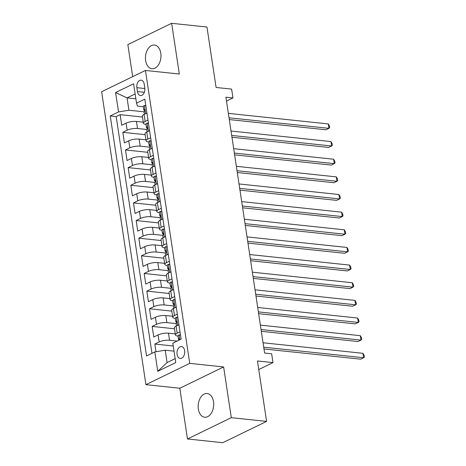 <?xml version="1.0" encoding="UTF-8"?>
<svg xmlns="http://www.w3.org/2000/svg" width="466" height="466" viewBox="0 0 466 466"><rect width="100%" height="100%" fill="white"/><g stroke="black" fill="none" stroke-linecap="round" stroke-linejoin="round"><path stroke-width="0.7" d="M213.504 401.698A11.918 7.712 -84 0 0 207.172 393.531A11.918 7.712 -84 0 0 198.341 409.066A11.918 7.712 -84 0 0 204.667 417.233A11.918 7.712 -84 0 0 213.504 401.698M160.793 53.206A11.918 7.712 -84 0 0 154.467 45.033A11.918 7.712 -84 0 0 145.637 60.568A11.918 7.712 -84 0 0 151.963 68.735A11.918 7.712 -84 0 0 160.793 53.206M184.647 350.688A5.959 3.856 -84 0 0 181.484 346.599A5.959 3.856 -84 0 0 177.068 354.37A5.959 3.856 -84 0 0 180.231 358.453A5.959 3.856 -84 0 0 184.647 350.688M187.483 438.972L222.783 442.7L266.599 421.404L231.299 417.676L223.628 366.946L189.738 363.363L145.922 384.66L179.812 388.242L187.483 438.972L231.299 417.676M189.738 363.363L145.439 70.448L101.629 91.744L145.922 384.66M145.439 70.448L179.328 74.03L171.657 23.3L127.841 44.596L132.688 76.645M171.657 23.3L206.956 27.028L216.096 87.468L231.625 89.105L232.959 97.93L225.899 97.184L264.595 353.042L271.655 353.787L272.989 362.612L257.459 360.969L266.599 421.404M143.266 122.168L136.451 121.445A7.45 2.126 171.4 0 0 126.07 123.152L121.748 125.255L120.146 114.665L142.491 117.03M146.813 129.49L137.522 128.505A7.45 2.126 171.4 0 0 127.136 130.212L122.814 132.315L145.159 134.674M122.814 132.315L124.416 142.899L128.738 140.796A7.45 2.126 171.4 0 1 139.118 139.095L145.934 139.812M148.602 157.461L141.792 156.739A7.45 2.126 171.4 0 0 131.406 158.446L127.084 160.543L125.482 149.959L147.827 152.318M151.269 175.105L144.46 174.383A7.45 2.126 171.4 0 0 134.074 176.09L129.752 178.193L128.15 167.603L150.495 169.962M153.943 192.749L147.128 192.027A7.45 2.126 171.4 0 0 136.742 193.734L132.42 195.837L130.818 185.247L153.163 187.612M156.611 210.393L149.796 209.677A7.45 2.126 171.4 0 0 139.41 211.378L135.088 213.48L133.486 202.896L155.83 205.256M159.279 228.043L152.464 227.321A7.45 2.126 171.4 0 0 142.078 229.027L137.755 231.124L136.154 220.54L158.498 222.899M161.947 245.687L155.131 244.965A7.45 2.126 171.4 0 0 144.745 246.671L140.423 248.774L138.827 238.184L161.172 240.543M164.615 263.331L157.799 262.608A7.45 2.126 171.4 0 0 147.419 264.315L143.097 266.418L141.495 255.828L163.84 258.193M167.282 280.975L160.467 280.258A7.45 2.126 171.4 0 0 150.087 281.959L145.765 284.062L144.163 273.478L166.508 275.837M169.95 298.624L163.141 297.902A7.45 2.126 171.4 0 0 152.755 299.609L148.433 301.706L146.831 291.122L169.175 293.481M172.624 316.268L165.809 315.546A7.45 2.126 171.4 0 0 155.423 317.253L151.1 319.356L149.499 308.766L171.843 311.125M175.292 333.912L168.476 333.19A7.45 2.126 171.4 0 0 158.09 334.897L153.768 337L152.166 326.41L174.511 328.775M136.864 87.69L137.447 91.569A5.773 3.734 -84 0 0 140.511 95.53A5.773 3.734 -84 0 0 144.792 88.004L144.204 84.119A5.773 3.734 -84 0 0 141.14 80.164A5.773 3.734 -84 0 0 136.864 87.69L144.85 88.534M135.874 98.815L127.055 97.883L128.919 110.232L118.539 111.939L110.25 115.97L146.54 355.948L154.829 351.917L157.764 371.326L175.764 362.577L172.828 343.168L181.117 339.137L144.827 99.165L136.538 103.19L137.447 106.091L143.295 106.708M118.539 111.939L115.603 92.53L133.602 83.781L136.538 103.19M177.173 341.06L169.542 340.25L168.476 333.19M176.165 323.585L166.875 322.606L165.809 315.546M173.498 305.941L164.207 304.962L163.141 297.902M170.83 288.297L161.539 287.312L160.467 280.258M168.162 270.653L158.871 269.668L157.799 262.608M165.494 253.003L156.197 252.024L155.131 244.965M162.82 235.359L153.53 234.381L152.464 227.321M160.153 217.715L150.862 216.731L149.796 209.677M157.485 200.071L148.194 199.087L147.128 192.027M154.817 182.422L145.526 181.443L144.46 174.383M152.149 164.778L142.858 163.799L141.792 156.739M149.481 147.134L140.19 146.149L139.118 139.095M120.146 114.665L116.18 116.593L151.974 353.304M169.542 340.25A7.45 2.126 -8.6 0 0 159.156 341.957L154.834 344.059L155.994 351.725M152.166 326.41L156.489 324.313A7.45 2.126 -8.6 0 1 166.875 322.606M149.499 308.766L153.821 306.663A7.45 2.126 -8.6 0 1 164.207 304.962M146.831 291.122L151.153 289.019A7.45 2.126 -8.6 0 1 161.539 287.312M144.163 273.478L148.485 271.375A7.45 2.126 -8.6 0 1 158.871 269.668M141.495 255.828L145.817 253.731A7.45 2.126 -8.6 0 1 156.197 252.024M138.827 238.184L143.149 236.081A7.45 2.126 -8.6 0 1 153.53 234.381M136.154 220.54L140.476 218.438A7.45 2.126 -8.6 0 1 150.862 216.731M133.486 202.896L137.808 200.794A7.45 2.126 -8.6 0 1 148.194 199.087M130.818 185.247L135.14 183.15A7.45 2.126 -8.6 0 1 145.526 181.443M128.15 167.603L132.472 165.5A7.45 2.126 -8.6 0 1 142.858 163.799M125.482 149.959L129.804 147.856A7.45 2.126 -8.6 0 1 140.19 146.149M147.99 120.077L145.136 121.463A7.45 2.126 171.4 0 0 143.417 123.175A7.45 2.126 171.4 0 0 145.963 124.352M146.918 113.017L144.07 114.403A7.45 2.126 171.4 0 0 142.351 116.116L143.417 123.175M149.592 130.666L146.738 132.053A7.45 2.126 171.4 0 0 145.019 133.759L146.085 140.819A7.45 2.126 -8.6 0 1 147.804 139.107L150.658 137.72M152.26 148.31L149.405 149.697A7.45 2.126 171.4 0 0 147.687 151.409L148.753 158.463A7.45 2.126 -8.6 0 1 150.471 156.757L153.326 155.364M154.928 165.954L152.073 167.341A7.45 2.126 171.4 0 0 150.355 169.053L151.427 176.107A7.45 2.126 -8.6 0 1 153.139 174.4L155.994 173.014M157.595 183.598L154.741 184.985A7.45 2.126 171.4 0 0 153.023 186.697L154.095 193.757A7.45 2.126 -8.6 0 1 155.807 192.044L158.661 190.658M160.263 201.248L157.409 202.634A7.45 2.126 171.4 0 0 155.696 204.341L156.762 211.401A7.45 2.126 -8.6 0 1 158.481 209.688L161.329 208.302M162.931 218.892L160.077 220.278A7.45 2.126 171.4 0 0 158.364 221.991L159.43 229.045A7.45 2.126 -8.6 0 1 161.149 227.338L164.003 225.946M165.599 236.536L162.75 237.922A7.45 2.126 171.4 0 0 161.032 239.635L162.098 246.689A7.45 2.126 -8.6 0 1 163.816 244.982L166.671 243.596M168.273 254.18L165.418 255.566A7.45 2.126 171.4 0 0 163.7 257.279L164.766 264.339A7.45 2.126 -8.6 0 1 166.484 262.626L169.339 261.24M170.94 271.829L168.086 273.216A7.45 2.126 171.4 0 0 166.368 274.923L167.434 281.982A7.45 2.126 -8.6 0 1 169.152 280.27L172.006 278.884M173.608 289.473L170.754 290.86A7.45 2.126 171.4 0 0 169.036 292.572L170.102 299.626A7.45 2.126 -8.6 0 1 171.82 297.92L174.674 296.527M176.276 307.117L173.422 308.504A7.45 2.126 171.4 0 0 171.704 310.216L172.775 317.27A7.45 2.126 -8.6 0 1 174.488 315.564L177.342 314.177M178.944 324.761L176.09 326.148A7.45 2.126 171.4 0 0 174.377 327.86L175.443 334.92A7.45 2.126 -8.6 0 1 177.156 333.207L180.01 331.821M144.145 111.84L128.919 110.232M258.752 369.532L272.989 362.612M226.488 101.075L232.959 97.93M135.14 93.951L127.055 97.883L115.603 92.53M174.034 351.143L165.214 350.211L167.084 362.565L175.169 358.634M116.18 116.593L110.25 115.97M154.834 344.059L173.259 346.005M148.631 141.996A7.45 2.126 -8.6 0 1 146.085 140.819M151.299 159.646A7.45 2.126 -8.6 0 1 148.753 158.463M153.966 177.29A7.45 2.126 -8.6 0 1 151.427 176.107M156.634 194.934A7.45 2.126 -8.6 0 1 154.095 193.757M159.302 212.578A7.45 2.126 -8.6 0 1 156.762 211.401M161.976 230.227A7.45 2.126 -8.6 0 1 159.43 229.045M164.644 247.871A7.45 2.126 -8.6 0 1 162.098 246.689M167.311 265.515A7.45 2.126 -8.6 0 1 164.766 264.339M169.979 283.159A7.45 2.126 -8.6 0 1 167.434 281.982M172.647 300.809A7.45 2.126 -8.6 0 1 170.102 299.626M175.315 318.453A7.45 2.126 -8.6 0 1 172.775 317.27M154.829 351.917L165.214 350.211M177.983 336.097A7.45 2.126 -8.6 0 1 175.443 334.92M157.764 371.326L167.084 362.565M223.628 366.946L179.812 388.242M145.841 105.864L144.361 105.514A4.934 1.41 171.4 0 0 143.278 106.621L143.784 109.976A4.934 1.41 171.4 0 0 144.18 110.419L144.821 110.762M144.361 105.514L145.811 105.671M146.493 113.226L146.872 112.702M229.284 119.564L325.973 129.781L328.938 128.342L229.016 117.787M328.268 123.933L329.415 125.884L329.683 127.649L328.938 128.342L328.268 123.933L228.352 113.372M144.431 114.228L144.105 112.09A4.934 1.41 -8.6 0 1 144.472 111.438C145.048 110.261 144.938 109.557 144.151 109.318A4.934 1.41 171.4 0 0 143.784 109.976M148.508 123.507L147.029 123.164A4.934 1.41 171.4 0 0 145.951 124.265L146.458 127.62A4.934 1.41 171.4 0 0 146.848 128.068L147.489 128.406M147.029 123.164L148.479 123.315M149.167 130.87L149.539 130.346M231.952 137.214L328.641 147.431L331.606 145.992L231.684 135.431M330.936 141.577L332.083 143.528L332.351 145.293L331.606 145.992L330.936 141.577L231.02 131.022M147.099 131.872L146.778 129.734A4.934 1.41 -8.6 0 1 147.139 129.082C147.716 127.911 147.606 127.201 146.819 126.962A4.934 1.41 171.4 0 0 146.458 127.62M151.176 141.151L149.697 140.808A4.934 1.41 171.4 0 0 148.619 141.914L149.126 145.264A4.934 1.41 171.4 0 0 149.516 145.712L150.157 146.056M149.697 140.808L151.147 140.959M151.834 148.514L152.213 147.99M234.625 154.858L331.314 165.075L334.273 163.636L234.351 153.075M333.604 159.226L334.751 161.172L335.019 162.937L334.273 163.636L333.604 159.226L233.687 148.666M149.767 149.522L149.446 147.384A4.934 1.41 -8.6 0 1 149.807 146.726C150.384 145.555 150.279 144.85 149.487 144.611A4.934 1.41 171.4 0 0 149.126 145.264M153.844 158.795L152.365 158.452A4.934 1.41 171.4 0 0 151.287 159.558L151.794 162.908A4.934 1.41 171.4 0 0 152.19 163.356L152.825 163.7M152.365 158.452L153.815 158.609M154.502 166.164L154.881 165.64M237.293 172.502L333.982 182.719L336.941 181.28L237.019 170.719M336.271 176.87L337.419 178.816L337.687 180.581L336.941 181.28L336.271 176.87L236.355 166.31M152.434 167.166L152.114 165.028A4.934 1.41 -8.6 0 1 152.475 164.376C153.052 163.199 152.947 162.494 152.155 162.255A4.934 1.41 171.4 0 0 151.794 162.908M156.512 176.445L155.032 176.096A4.934 1.41 171.4 0 0 153.955 177.202L154.462 180.558A4.934 1.41 171.4 0 0 154.858 181L155.493 181.344M155.032 176.096L156.483 176.253M157.17 183.808L157.549 183.284M239.961 190.145L336.65 200.363L339.609 198.924L239.693 188.369M338.939 194.514L340.087 196.466L340.355 198.231L339.609 198.924L338.939 194.514L239.023 183.954M155.102 184.81L154.782 182.672A4.934 1.41 -8.6 0 1 155.149 182.02C155.72 180.843 155.615 180.138 154.829 179.899A4.934 1.41 171.4 0 0 154.462 180.558M159.18 194.089L157.7 193.745A4.934 1.41 171.4 0 0 156.623 194.846L157.129 198.201A4.934 1.41 171.4 0 0 157.525 198.65L158.16 198.988M157.7 193.745L159.151 193.897M159.838 201.452L160.217 200.928M242.629 207.795L339.318 218.012L342.277 216.574L242.361 206.013M341.613 212.158L342.76 214.11L343.023 215.875L342.277 216.574L341.613 212.158L241.691 201.603M157.776 202.454L157.45 200.316A4.934 1.41 -8.6 0 1 157.817 199.664C158.388 198.493 158.283 197.788 157.496 197.543A4.934 1.41 171.4 0 0 157.129 198.201M161.848 211.733L160.368 211.389A4.934 1.41 171.4 0 0 159.29 212.496L159.797 215.845A4.934 1.41 171.4 0 0 160.193 216.294L160.828 216.638M160.368 211.389L161.819 211.541M162.506 219.096L162.884 218.571M245.297 225.439L341.986 235.656L344.945 234.217L245.029 223.657M344.281 229.808L345.428 231.753L345.696 233.518L344.945 234.217L344.281 229.808L244.359 219.247M160.444 220.103L160.118 217.966A4.934 1.41 -8.6 0 1 160.485 217.307C161.055 216.137 160.951 215.432 160.164 215.193A4.934 1.41 171.4 0 0 159.797 215.845M164.521 229.377L163.042 229.033A4.934 1.41 171.4 0 0 161.958 230.14L162.465 233.489A4.934 1.41 171.4 0 0 162.861 233.938L163.502 234.281M163.042 229.033L164.492 229.19M165.174 236.745L165.552 236.221M247.964 243.083L344.654 253.3L347.613 251.861L247.696 241.301M346.949 247.452L348.096 249.397L348.364 251.162L347.613 251.861L346.949 247.452L247.027 236.891M163.112 237.747L162.785 235.61A4.934 1.41 -8.6 0 1 163.152 234.957C163.729 233.781 163.618 233.076 162.832 232.837A4.934 1.41 171.4 0 0 162.465 233.489M167.189 247.027L165.71 246.677A4.934 1.41 171.4 0 0 164.626 247.784L165.133 251.139A4.934 1.41 171.4 0 0 165.529 251.582L166.17 251.925M165.71 246.677L167.16 246.834M167.842 254.389L168.22 253.865M250.632 260.727L347.321 270.944L350.286 269.505L250.364 258.95M349.617 265.096L350.764 267.047L351.032 268.812L350.286 269.505L349.617 265.096L249.7 254.535M165.78 255.391L165.453 253.254A4.934 1.41 -8.6 0 1 165.82 252.601C166.397 251.424 166.286 250.72 165.5 250.481A4.934 1.41 171.4 0 0 165.133 251.139M169.857 264.671L168.377 264.327A4.934 1.41 171.4 0 0 167.3 265.428L167.807 268.783A4.934 1.41 171.4 0 0 168.197 269.231L168.838 269.569M168.377 264.327L169.828 264.478M170.515 272.033L170.888 271.509M253.3 278.377L349.989 288.594L352.954 287.155L253.032 276.594M352.284 282.74L353.432 284.691L353.7 286.456L352.954 287.155L352.284 282.74L252.368 272.185M168.447 273.035L168.127 270.897A4.934 1.41 -8.6 0 1 168.488 270.245C169.065 269.074 168.954 268.369 168.168 268.125A4.934 1.41 171.4 0 0 167.807 268.783M172.525 282.314L171.045 281.971A4.934 1.41 171.4 0 0 169.968 283.078L170.474 286.427A4.934 1.41 171.4 0 0 170.871 286.875L171.505 287.219M171.045 281.971L172.496 282.122M173.183 289.677L173.562 289.153M255.974 296.021L352.663 306.238L355.622 304.799L255.7 294.238M354.952 300.389L356.1 302.335L356.368 304.1L355.622 304.799L354.952 300.389L255.036 289.829M171.115 290.685L170.795 288.547A4.934 1.41 -8.6 0 1 171.156 287.889C171.733 286.718 171.628 286.013 170.836 285.775A4.934 1.41 171.4 0 0 170.474 286.427M175.193 299.958L173.713 299.615A4.934 1.41 171.4 0 0 172.636 300.721L173.142 304.071A4.934 1.41 171.4 0 0 173.538 304.519L174.173 304.863M173.713 299.615L175.164 299.772M175.851 307.327L176.23 306.803M258.642 313.665L355.331 323.882L358.29 322.443L258.368 311.882M357.62 318.033L358.768 319.979L359.036 321.744L358.29 322.443L357.62 318.033L257.704 307.473M173.783 308.329L173.463 306.191A4.934 1.41 -8.6 0 1 173.824 305.539C174.4 304.362 174.296 303.657 173.503 303.418A4.934 1.41 171.4 0 0 173.142 304.071M177.861 317.608L176.381 317.259A4.934 1.41 171.4 0 0 175.303 318.365L175.81 321.721A4.934 1.41 171.4 0 0 176.206 322.163L176.841 322.507M176.381 317.259L177.831 317.416M178.519 324.971L178.897 324.447M261.31 331.309L357.999 341.526L360.958 340.087L261.042 329.532M360.294 335.677L361.441 337.629L361.703 339.394L360.958 340.087L360.294 335.677L260.372 325.117M176.451 325.973L176.131 323.835A4.934 1.41 -8.6 0 1 176.498 323.183C177.068 322.006 176.964 321.301 176.177 321.062A4.934 1.41 171.4 0 0 175.81 321.721M180.528 335.252L179.049 334.908A4.934 1.41 171.4 0 0 177.971 336.009L178.478 339.365A4.934 1.41 171.4 0 0 178.874 339.813L179.282 340.029M179.049 334.908L180.499 335.06M263.977 348.958L360.667 359.175L363.626 357.737L263.709 347.176M362.962 353.321L364.109 355.273L364.371 357.038L363.626 357.737L362.962 353.321L263.04 342.766M179.556 339.9L179.422 338.986L178.845 338.712A4.934 1.41 171.4 0 0 178.478 339.365M137.522 128.505L136.451 121.445M127.136 130.212L126.07 123.152M159.156 341.957L158.09 334.897M156.489 324.313L155.423 317.253M153.821 306.663L152.755 299.609M151.153 289.019L150.087 281.959M148.485 271.375L147.419 264.315M145.817 253.731L144.745 246.671M143.149 236.081L142.078 229.027M140.476 218.438L139.41 211.378M137.808 200.794L136.742 193.734M135.14 183.15L134.074 176.09M132.472 165.5L131.406 158.446M129.804 147.856L128.738 140.796M145.136 121.463L144.07 114.403M147.804 139.107L146.738 132.053M150.471 156.757L149.405 149.697M153.139 174.4L152.073 167.341M155.807 192.044L154.741 184.985M158.481 209.688L157.409 202.634M161.149 227.338L160.077 220.278M163.816 244.982L162.75 237.922M166.484 262.626L165.418 255.566M169.152 280.27L168.086 273.216M171.82 297.92L170.754 290.86M174.488 315.564L173.422 308.504M177.156 333.207L176.09 326.148M144.338 92.297L137.447 91.569M145.648 113.634L144.425 105.532M148.316 131.284L147.093 123.175M150.984 148.928L149.761 140.825M153.658 166.572L152.429 158.469M156.326 184.216L155.096 176.113M158.993 201.865L157.764 193.757M161.661 219.509L160.438 211.407M164.329 237.153L163.106 229.051M166.997 254.797L165.774 246.695M169.665 272.447L168.442 264.339M172.338 290.091L171.109 281.988M175.006 307.735L173.777 299.632M177.674 325.379L176.445 317.276M179.847 339.755L179.113 334.92M179.247 338.753L178.845 338.712"/></g></svg>
